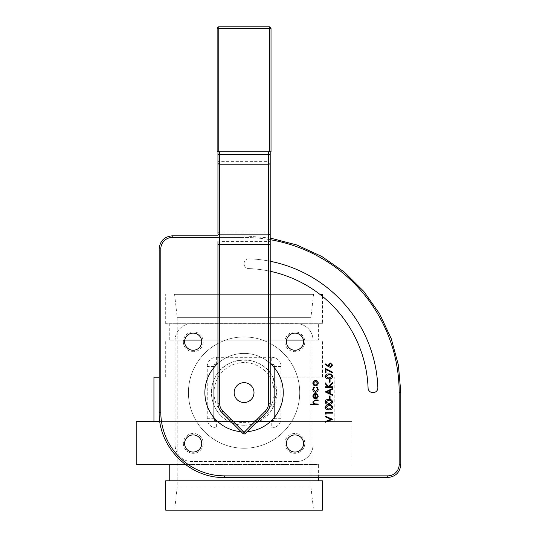 <?xml version="1.0" encoding="UTF-8"?>
<svg xmlns="http://www.w3.org/2000/svg" width="537" height="537" viewBox="0 0 537 537"><rect width="100%" height="100%" fill="white"/><g stroke="black" fill="none" stroke-linecap="round" stroke-linejoin="round"><path stroke-width="0.4" stroke-dasharray="2.69 2.01" d="M328.362 366.59L325.073 364.435L325.469 363.938L328.375 365.845L328.308 365.1L330.443 362.958L332.645 365.214L330.45 367.389L328.362 366.59M325.999 372.839L325.261 372.839L325.261 368.409L332.645 372.195L332.336 372.752L325.999 369.503L325.999 372.839M332.645 376.43C332.168 378.243 330.906 379.048 328.866 378.84C326.818 379.048 325.556 378.249 325.073 376.43C325.55 374.591 326.811 373.765 328.866 373.947C330.913 373.765 332.175 374.591 332.645 376.43M330.06 382.163L329.322 382.163L329.322 379.391L330.06 379.391L330.06 382.163M332.463 387.419L325.261 387.419L325.261 386.774L328 386.774L325.261 383.774L325.261 382.854L328.49 386.392L332.463 382.579L332.463 383.438L328.986 386.774L332.463 386.774L332.463 387.419M325.261 391.943L332.463 388.526L332.463 389.231L330.154 390.298L330.154 393.561L332.463 394.655L332.463 395.36L325.261 391.943M330.06 398.776L329.322 398.776L329.322 396.004L330.06 396.004L330.06 398.776M332.645 401.904C332.168 403.717 330.906 404.522 328.866 404.314C326.818 404.529 325.556 403.723 325.073 401.904C325.55 400.072 326.811 399.239 328.866 399.421C330.913 399.239 332.175 400.072 332.645 401.904M332.645 407.442C332.168 409.254 330.906 410.06 328.866 409.852C326.818 410.067 325.556 409.261 325.073 407.442C325.55 405.61 326.811 404.777 328.866 404.958C330.913 404.777 332.175 405.61 332.645 407.442M325.999 414.282L325.261 413.859L325.261 412.53L332.463 412.53L332.463 413.175L325.999 413.175L325.999 414.282M332.463 419.263L325.261 422.31L325.261 421.619L330.933 419.222L325.261 416.819L325.261 416.128L332.463 419.263M313.642 385.083L312.776 383.082L313.642 381.082L315.508 380.357C317.179 380.511 318.079 381.418 318.219 383.082C318.079 384.747 317.179 385.653 315.508 385.808L313.642 385.083M312.776 389.325L314.004 386.915L314.34 387.452L313.42 389.372L315.481 391.621L317.575 389.365L316.649 387.452L317.005 386.915L318.219 389.379C318.126 391.104 317.233 392.064 315.541 392.265C313.796 392.07 312.876 391.09 312.776 389.325M317.575 396.165L316.468 394.225L316.77 393.655L318.219 396.084C318.079 397.722 317.179 398.608 315.508 398.729L313.756 398.125L312.776 396.064L313.809 393.95L315.635 393.373L315.635 398.085L317.575 396.165M318.126 404.636L310.742 404.636L310.742 403.992L313.856 403.992L312.776 401.985L315.441 400.018L318.126 400.018L318.126 400.669L314.454 400.743L313.42 402.099L314.81 403.891L318.126 403.992L318.126 404.636M270.198 271.279A124.087 124.087 0 0 0 248.604 268.581A124.087 124.087 0 0 1 368.08 388.063A4.705 4.705 0 0 0 372.779 392.587L373.175 392.587A4.705 4.705 0 0 0 377.873 387.714A133.888 133.888 0 0 0 248.946 258.794A133.888 133.888 0 0 1 270.198 261.277M244.073 263.882A4.705 4.705 0 0 0 248.604 268.581A4.705 4.705 0 0 1 244.073 263.882L244.073 263.492A4.705 4.705 0 0 1 248.946 258.794A4.705 4.705 0 0 0 244.073 263.492L244.073 263.882M268.567 151.743L219.579 151.743L270.198 151.743L268.567 151.743L268.567 161.355L219.579 161.355L219.579 231.964L268.567 231.964L268.567 161.355A1.631 1.202 180 0 1 270.198 162.557L270.198 363.381L268.567 361.998A39.188 39.188 0 0 0 219.579 361.998L217.948 363.381L217.948 403.153A13.063 13.063 0 0 0 221.774 412.389L241.039 431.661L243.462 431.775A39.188 39.188 0 0 0 244.073 431.775A39.188 39.188 0 0 1 210.135 373A39.188 39.188 0 0 1 278.012 373A39.188 39.188 0 0 1 244.073 431.775A39.188 39.188 0 0 0 244.684 431.775L247.107 431.661L245.228 433.534L244.073 432.379L244.684 431.775M183.345 341.794A9.928 9.928 0 0 0 198.24 350.386A9.928 9.928 0 0 0 198.24 333.195A9.928 9.928 0 0 0 183.345 341.794A9.928 9.928 0 0 1 198.24 333.195A9.928 9.928 0 0 1 198.24 350.386A9.928 9.928 0 0 1 183.345 341.794M284.946 443.387A9.928 9.928 0 0 0 299.834 451.986A9.928 9.928 0 0 0 299.834 434.795A9.928 9.928 0 0 0 284.946 443.387A9.928 9.928 0 0 1 299.834 434.795A9.928 9.928 0 0 1 299.834 451.986A9.928 9.928 0 0 1 284.946 443.387M183.345 443.387A9.928 9.928 0 0 0 198.24 451.986A9.928 9.928 0 0 0 198.24 434.795A9.928 9.928 0 0 0 183.345 443.387A9.928 9.928 0 0 1 198.24 434.795A9.928 9.928 0 0 1 198.24 451.986A9.928 9.928 0 0 1 183.345 443.387M284.946 341.794A9.928 9.928 0 0 0 299.834 350.386A9.928 9.928 0 0 0 299.834 333.195A9.928 9.928 0 0 0 284.946 341.794A9.928 9.928 0 0 1 299.834 333.195A9.928 9.928 0 0 1 299.834 350.386A9.928 9.928 0 0 1 284.946 341.794M271.762 421.33A2.611 2.611 0 0 0 274.38 418.712L274.38 366.469A2.611 2.611 0 0 0 271.762 363.851L216.384 363.851A2.611 2.611 0 0 0 213.766 366.469L213.766 418.712A2.611 2.611 0 0 0 216.384 421.33L271.762 421.33L274.38 418.712L280.911 418.712A9.142 9.142 0 0 1 271.762 427.861L271.762 421.33L216.384 421.33L213.766 418.712L213.766 366.469L216.384 363.851L271.762 363.851L274.38 366.469L274.38 418.712M313.044 340.344A16.721 16.721 0 0 0 296.323 323.623A16.721 16.721 0 0 1 313.044 340.344L313.044 444.837A16.721 16.721 0 0 1 296.323 461.558A16.721 16.721 0 0 0 313.044 444.837L313.044 340.344M296.323 461.558L191.823 461.558A16.721 16.721 0 0 1 175.102 444.837A16.721 16.721 0 0 0 191.823 461.558L296.323 461.558M175.102 444.837L175.102 340.344A16.721 16.721 0 0 1 191.823 323.623A16.721 16.721 0 0 0 175.102 340.344L175.102 444.837M191.823 323.623L296.323 323.623L191.823 323.623M276.73 392.587A32.656 32.656 0 0 1 227.748 420.874A32.656 32.656 0 0 1 227.748 364.308A32.656 32.656 0 0 1 276.73 392.587L272.863 377.175C262.465 354.635 225.782 354.514 215.283 377.175C206.523 392.554 213.33 414.061 229.057 421.585C239.059 426.452 249.067 426.452 259.089 421.585L271.923 409.644L276.73 392.587M153.944 377.175L159.167 377.175M303.405 340.082L184.748 340.082M201.583 340.082L286.563 340.082M274.38 377.175L334.202 377.175L274.38 377.175M313.568 294.363L174.585 294.363L313.568 294.363L310.95 317.354L177.197 317.354L310.95 317.354L310.95 487.16L177.197 487.16L310.95 487.16L313.568 510.15L174.585 510.15L313.568 510.15M322.448 510.15L165.698 510.15M322.448 480.79L165.698 480.79M318.401 480.79L169.752 480.79L318.401 480.79M318.401 477.494L318.401 464.431L169.752 464.431L318.401 464.431M185.292 464.431L136.183 464.431M351.97 464.431L351.97 421.585L259.089 421.585L334.202 421.585L334.202 377.175M334.202 421.585L136.183 421.585M159.851 421.585L351.97 421.585M318.401 340.082L169.752 340.082L318.401 340.082L318.401 323.724L169.752 323.724L318.401 323.724M322.448 323.724L165.698 323.724L322.448 323.724L322.448 296.384M322.448 294.363L319.904 294.363M193.166 333.108A8.572 8.572 0 0 0 185.742 345.962A8.572 8.572 0 0 0 200.583 345.962A8.572 8.572 0 0 0 193.166 333.108M294.988 333.108A8.572 8.572 0 0 0 287.563 345.962A8.572 8.572 0 0 0 302.405 345.962A8.572 8.572 0 0 0 294.988 333.108M294.988 434.93A8.572 8.572 0 0 0 287.563 447.784A8.572 8.572 0 0 0 302.405 447.784A8.572 8.572 0 0 0 294.988 434.93M193.166 434.93A8.572 8.572 0 0 0 185.742 447.784A8.572 8.572 0 0 0 200.583 447.784A8.572 8.572 0 0 0 193.166 434.93M270.198 363.381L270.198 403.153A13.063 13.063 0 0 1 266.372 412.389L247.107 431.661M243.462 431.775L244.073 432.379L242.919 433.534L241.039 431.661M234.145 392.587A9.928 9.928 0 0 1 249.04 383.995A9.928 9.928 0 0 1 249.04 401.186A9.928 9.928 0 0 1 234.145 392.587A9.928 9.928 0 0 0 249.04 401.186A9.928 9.928 0 0 0 249.04 383.995A9.928 9.928 0 0 0 234.145 392.587A9.928 9.928 0 0 0 244.073 402.515A9.928 9.928 0 0 0 254.001 392.587A9.928 9.928 0 0 0 244.073 382.666A9.928 9.928 0 0 0 234.145 392.587M217.948 233.629L217.948 151.743L219.579 151.743L217.948 151.743M217.948 244.442L217.948 241.576L219.579 241.576L219.579 361.998M242.919 433.534A1.631 1.631 0 0 0 245.228 433.534A1.631 1.631 0 0 1 242.919 433.534M270.198 151.743L270.198 154.609M271.017 28.481L271.017 151.743L269.379 151.743L269.379 28.481L271.017 28.481M269.379 26.85L269.379 28.481L218.767 28.481L218.767 151.743L217.136 151.743L217.136 28.481L218.767 28.481L218.767 26.85M218.767 151.743L269.379 151.743M314.991 398.018L314.991 394.024L313.42 396.031L313.91 397.387L314.991 398.018M315.514 381.008L313.42 383.082L315.514 385.163L317.575 383.082L315.514 381.008M325.811 407.422L328.859 409.207L331.906 407.422L330.671 405.878L328.859 405.603L325.811 407.422M325.811 401.884L328.859 403.67L331.906 401.884L330.671 400.34L328.859 400.065L325.811 401.884M329.416 390.634L326.664 391.903L329.416 393.212L329.416 390.634M325.811 376.41L328.859 378.189L331.906 376.41L330.671 374.866L328.859 374.591L325.811 376.41M330.477 363.609L329.047 365.234L330.477 366.744L331.906 365.173L330.477 363.609M188.427 392.587A55.647 55.647 0 0 1 271.897 344.398A55.647 55.647 0 0 1 271.897 440.783A55.647 55.647 0 0 1 188.427 392.587A55.647 55.647 0 0 1 271.897 344.398A55.647 55.647 0 0 1 271.897 440.783A55.647 55.647 0 0 1 188.427 392.587M217.948 237.475L244.073 237.475A155.112 155.112 0 0 1 270.198 239.69M271.762 427.861L216.384 427.861L216.384 421.33M216.384 427.861A9.142 9.142 0 0 1 207.242 418.712L213.766 418.712M207.242 418.712L207.242 366.469L213.766 366.469M207.242 366.469A9.142 9.142 0 0 1 216.384 357.32L216.384 363.851M216.384 357.32L271.762 357.32L271.762 363.851M271.762 357.32A9.142 9.142 0 0 1 280.911 366.469L274.38 366.469M280.911 366.469L280.911 418.712M274.118 392.587A30.045 30.045 0 0 0 229.051 366.57A30.045 30.045 0 0 0 229.051 418.612A30.045 30.045 0 0 0 274.118 392.587M268.567 361.998L268.567 241.576L219.579 241.576L219.579 231.964A1.631 1.202 0 0 0 217.948 233.165M270.198 241.576L268.567 241.576L268.567 231.964A1.631 1.202 180 0 1 270.198 233.165M219.579 151.743L219.579 161.355A1.631 1.202 0 0 0 217.948 162.557M399.186 392.587A155.112 155.112 0 0 0 244.073 237.475L244.073 235.844L244.073 237.475L172.229 237.475A11.431 11.431 0 0 0 160.805 248.906L160.805 412.181A63.675 63.675 0 0 0 224.479 475.863L387.754 475.863A11.431 11.431 0 0 0 399.186 464.431L399.186 392.587L400.817 392.587M399.186 464.431L400.817 464.431M387.754 475.863L387.754 477.494M224.479 475.863L224.479 477.494M160.805 412.181L159.167 412.181M160.805 248.906L159.167 248.906M172.229 237.475L172.229 235.844M322.448 377.175L322.448 340.082M165.698 377.175L165.698 340.082M174.585 294.363L177.197 317.354L177.197 487.16L174.585 510.15M169.752 340.082L169.752 323.724M165.698 323.724L165.698 294.363M270.198 238.039L244.073 235.844L217.948 235.844"/><path stroke-width="0.81" d="M270.198 261.277A133.888 133.888 0 0 1 377.873 387.714A4.705 4.705 0 0 1 373.175 392.587L372.779 392.587A4.705 4.705 0 0 1 368.08 388.063A124.087 124.087 0 0 0 270.198 271.279M193.166 434.93A8.572 8.572 0 0 1 200.583 447.784A8.572 8.572 0 0 1 185.742 447.784A8.572 8.572 0 0 1 193.166 434.93M294.988 434.93A8.572 8.572 0 0 1 302.405 447.784A8.572 8.572 0 0 1 287.563 447.784A8.572 8.572 0 0 1 294.988 434.93M294.988 333.108A8.572 8.572 0 0 1 302.405 345.962A8.572 8.572 0 0 1 287.563 345.962A8.572 8.572 0 0 1 294.988 333.108M193.166 333.108A8.572 8.572 0 0 1 200.583 345.962A8.572 8.572 0 0 1 185.742 345.962A8.572 8.572 0 0 1 193.166 333.108M184.748 340.082L201.583 340.082M286.563 340.082L303.405 340.082M153.944 421.585L153.944 377.175L159.167 377.175M165.698 510.15L322.448 510.15L322.448 480.79L165.698 480.79L165.698 510.15M318.401 480.79L318.401 477.494M159.851 421.585L136.183 421.585L136.183 464.431L185.292 464.431M322.448 296.384L322.448 294.363L319.904 294.363M247.107 431.661A39.188 39.188 0 0 0 270.198 363.381M217.948 241.576L217.948 363.381A39.188 39.188 0 0 0 241.039 431.661M217.948 151.743L217.948 233.629A1.631 1.202 180 0 0 219.579 234.83L219.579 164.215L268.567 164.215L268.567 234.83L219.579 234.83L219.579 244.442L217.948 244.442L217.948 403.153A13.063 13.063 0 0 0 221.774 412.389L242.919 433.534L244.073 432.379L222.929 411.235A11.431 11.431 0 0 1 219.579 403.153L219.579 244.442L268.567 244.442L268.567 403.153A11.431 11.431 0 0 1 265.218 411.235L244.073 432.379L245.228 433.534L266.372 412.389A13.063 13.063 0 0 0 270.198 403.153L270.198 151.743M245.228 433.534A1.631 1.631 0 0 1 242.919 433.534A1.631 1.631 0 0 0 245.228 433.534M268.567 151.743L268.567 154.609L270.198 154.609L270.198 162.557M218.767 26.85A1.631 1.631 0 0 0 217.136 28.481A1.631 1.631 0 0 1 218.767 26.85A1.631 1.631 0 0 0 217.136 28.481A1.631 1.631 0 0 1 218.767 26.85L218.767 28.481L217.136 28.481L217.136 151.743L271.017 151.743L271.017 28.481L269.379 28.481L269.379 26.85L218.767 26.85L269.379 26.85A1.631 1.631 0 0 1 271.017 28.481A1.631 1.631 0 0 0 269.379 26.85A1.631 1.631 0 0 1 271.017 28.481A1.631 1.631 0 0 0 269.379 26.85M234.145 392.587A9.928 9.928 0 0 0 249.04 401.186A9.928 9.928 0 0 0 249.04 383.995A9.928 9.928 0 0 0 234.145 392.587M318.126 404.636L310.742 404.636L310.742 403.992L313.856 403.992L312.776 401.985L315.441 400.018L318.126 400.018L318.126 400.669L314.454 400.743L313.42 402.099L314.81 403.891L318.126 403.992L318.126 404.636M317.575 396.165L316.468 394.225L316.77 393.655L318.219 396.084C318.079 397.722 317.179 398.608 315.508 398.729L313.756 398.125L312.776 396.064L313.809 393.95L315.635 393.373L315.635 398.085L317.575 396.165M314.991 398.018L314.991 394.024L313.42 396.031L313.91 397.387L314.991 398.018M312.776 389.325L314.004 386.915L314.34 387.452L313.42 389.372L315.481 391.621L317.575 389.365L316.649 387.452L317.005 386.915L318.219 389.379C318.126 391.104 317.233 392.064 315.541 392.265C313.796 392.07 312.876 391.09 312.776 389.325M313.642 385.083L312.776 383.082L313.642 381.082L315.508 380.357C317.179 380.511 318.079 381.418 318.219 383.082C318.079 384.747 317.179 385.653 315.508 385.808L313.642 385.083M313.42 383.082L315.514 385.163L317.575 383.082L315.514 381.008L313.42 383.082M332.463 419.263L325.261 422.31L325.261 421.619L330.933 419.222L325.261 416.819L325.261 416.128L332.463 419.263M325.999 414.282L325.261 413.859L325.261 412.53L332.463 412.53L332.463 413.175L325.999 413.175L325.999 414.282M332.645 407.442C332.168 409.254 330.906 410.06 328.866 409.852C326.818 410.067 325.556 409.261 325.073 407.442C325.55 405.61 326.811 404.777 328.866 404.958C330.913 404.777 332.175 405.61 332.645 407.442M328.859 409.207L331.906 407.422L330.671 405.878L328.859 405.603L325.811 407.422L328.859 409.207M332.645 401.904C332.168 403.717 330.906 404.522 328.866 404.314C326.818 404.529 325.556 403.723 325.073 401.904C325.55 400.072 326.811 399.239 328.866 399.421C330.913 399.239 332.175 400.072 332.645 401.904M328.859 403.67L331.906 401.884L330.671 400.34L328.859 400.065L325.811 401.884L328.859 403.67M330.06 398.776L329.322 398.776L329.322 396.004L330.06 396.004L330.06 398.776M325.261 391.943L332.463 388.526L332.463 389.231L330.154 390.298L330.154 393.561L332.463 394.655L332.463 395.36L325.261 391.943M326.664 391.903L329.416 393.212L329.416 390.634L326.664 391.903M332.463 387.419L325.261 387.419L325.261 386.774L328 386.774L325.261 383.774L325.261 382.854L328.49 386.392L332.463 382.579L332.463 383.438L328.986 386.774L332.463 386.774L332.463 387.419M330.06 382.163L329.322 382.163L329.322 379.391L330.06 379.391L330.06 382.163M332.645 376.43C332.168 378.243 330.906 379.048 328.866 378.84C326.818 379.048 325.556 378.249 325.073 376.43C325.55 374.591 326.811 373.765 328.866 373.947C330.913 373.765 332.175 374.591 332.645 376.43M328.859 378.189L331.906 376.41L330.671 374.866L328.859 374.591L325.811 376.41L328.859 378.189M325.999 372.839L325.261 372.839L325.261 368.409L332.645 372.195L332.336 372.752L325.999 369.503L325.999 372.839M328.362 366.59L325.073 364.435L325.469 363.938L328.375 365.845L328.308 365.1L330.443 362.958L332.645 365.214L330.45 367.389L328.362 366.59M329.047 365.234L330.477 366.744L331.906 365.173L330.477 363.609L329.047 365.234M270.198 239.69A155.112 155.112 0 0 1 399.186 392.587L399.186 464.431A11.431 11.431 0 0 1 387.754 475.863L224.479 475.863A63.675 63.675 0 0 1 160.805 412.181L160.805 248.906A11.431 11.431 0 0 1 172.229 237.475L217.948 237.475M219.579 403.153L217.948 403.153A13.063 13.063 0 0 0 221.774 412.389L222.929 411.235M270.198 233.629A1.631 1.202 0 0 1 268.567 234.83L268.567 244.442L270.198 244.442M217.948 163.013A1.631 1.202 180 0 0 219.579 164.215L219.579 154.609L268.567 154.609L268.567 164.215A1.631 1.202 0 0 0 270.198 163.013M265.218 411.235L266.372 412.389A13.063 13.063 0 0 0 270.198 403.153L268.567 403.153M217.948 154.609L219.579 154.609L219.579 151.743M399.186 464.431L400.817 464.431L400.817 392.587L399.186 392.587M400.817 464.431C400.045 472.365 395.688 476.722 387.754 477.494L387.754 475.863M387.754 477.494L224.479 477.494L224.479 475.863M224.479 477.494C189.588 478.393 158.274 447.086 159.167 412.181L160.805 412.181M159.167 412.181L159.167 248.906L160.805 248.906M159.167 248.906C159.945 240.972 164.295 236.622 172.229 235.844L172.229 237.475M218.767 151.743L218.767 28.481L269.379 28.481L269.379 151.743M169.752 480.79L169.752 464.431M217.948 235.844L172.229 235.844M400.817 392.587L398.414 365.234L391.272 338.719L379.612 313.856L363.791 291.416L344.298 272.071L321.73 256.431L296.773 244.966L270.198 238.039"/></g></svg>
